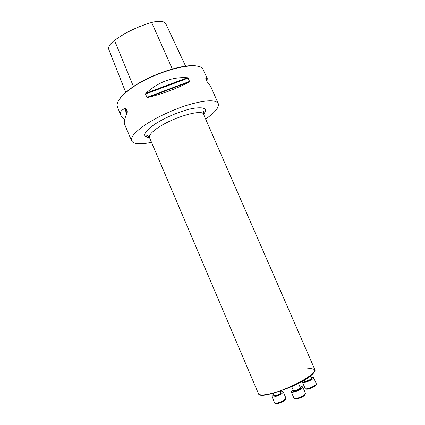 <?xml version="1.0" encoding="UTF-8"?>
<svg xmlns="http://www.w3.org/2000/svg" width="425" height="425" viewBox="0 0 425 425"><rect width="100%" height="100%" fill="white"/><g stroke="black" fill="none" stroke-linecap="round" stroke-linejoin="round"><path stroke-width="0.64" d="M124.7 119.483C122.671 117.985 121.348 116.519 120.732 115.085L117.066 105.91C116.716 101.772 120.743 96.438 129.152 89.914C151.544 72.202 197.79 59.675 202.837 68.972L207.246 78.524L207.007 81.488M205.631 119.032C215.098 112.455 219.305 107.312 218.259 103.604C215.905 99.652 206.566 99.875 190.246 104.279C174.675 108.789 155.98 117.443 144.293 125.508C134.603 132.372 130.385 137.509 131.638 140.909C133.609 144.218 140.239 144.691 151.518 142.333M120.732 115.085C119.59 112.359 121.178 110.059 125.492 108.194L125.965 108.375L127.33 111.6L127.261 112.37C124.668 118.315 123.76 122.23 124.546 124.121L131.638 140.909M218.259 103.604L210.673 86.328L207.039 81.563L205.679 78.067L207.246 78.524M145.515 94.058L145.881 93.25C158.525 81.924 172.353 76.755 187.372 77.743L188.121 78.126L189.545 81.387L189.215 81.977C177.374 88.363 163.54 93.553 147.719 97.537L146.933 97.368L145.515 94.058L188.121 78.126M118.007 101.703C119.6 98.143 123.351 94.1 129.264 89.579C148.628 74.332 188.201 61.721 199.134 66.757M185.629 66.167L165.851 23.858C164.124 20.963 159.386 20.501 151.645 22.461C137.679 26.557 125.295 32.528 114.5 40.375C109.878 43.956 107.987 47.016 108.832 49.539L125.752 92.416M312.667 373.501C310.999 377.087 298.132 384.545 286.014 388.806M310.999 377.628C312.545 377.262 313.432 377.267 313.655 377.644C314.617 379.063 302.855 384.03 302.488 382.362C302.366 381.947 302.967 381.31 304.3 380.46M300.023 386.978C301.617 386.607 302.531 386.617 302.765 387.021L302.047 388.2C299.604 390.453 291.502 393.258 291.268 391.94C291.136 391.494 291.757 390.825 293.123 389.932M280.59 391.919C282.142 391.542 283.029 391.542 283.252 391.924C282.545 393.561 279.682 395.197 274.651 396.822C273.126 397.194 272.255 397.189 272.048 396.807C271.92 396.382 272.531 395.728 273.87 394.852M114.5 40.375L133.466 86.594M151.645 22.461L172.3 68.946M125.492 108.194L126.193 114.92M125.965 108.375L126.538 114.059M127.33 111.6L127.367 112.009M189.215 81.977L147.719 97.537M189.545 81.387L146.933 97.368M187.372 77.743L145.881 93.25M203.628 114.426C208.043 108.593 204.345 106.606 192.53 108.471C181.05 110.697 164.087 117.863 154.015 124.748C143.384 132.552 141.897 136.871 149.552 137.716M314.766 369.405C319.924 376.258 259.887 402.114 258.453 393.656C259.383 395.431 263.686 395.383 271.357 393.507C290.142 389.002 318.043 373.262 314.766 369.405L203.575 114.309C202.645 108.71 173.087 117.226 157.803 127.872C151.523 132.202 148.761 135.442 149.504 137.594C147.783 135.538 146.71 135.155 146.285 136.446C146.763 137.105 147.836 137.493 149.51 137.61M305.968 368.964C318.559 367.508 317.183 371.604 301.84 381.257C286.487 390.001 263.994 397.008 259.691 394.634M315.908 384.689C317.263 385.921 306.064 390.649 306.096 388.832M304.252 380.343L304.619 381.183C304.847 382.181 311.886 379.206 311.318 378.356L310.34 376.109M311.297 378.314C313.963 378.733 303.062 383.334 304.598 381.145M302.488 382.362L305.15 388.514C305.554 390.256 317.326 385.289 316.328 383.796L313.655 377.644M304.507 395.452C302.318 397.545 294.961 400.005 294.982 398.645M291.688 386.596L293.462 390.713C294.95 391.037 297.107 390.288 299.922 388.471L300.358 387.759L298.504 383.472M300.337 387.712L300.225 388.657C298.323 390.4 292.172 392.211 293.441 390.665M304.81 394.591L305.517 393.375L304.821 395.202C304.73 395.712 300.162 398.214 297.521 398.783C295.455 399.272 294.286 399.112 294.004 398.299C294.265 399.681 302.388 396.902 304.81 394.591M285.499 399.048C285.117 400.515 282.614 401.992 277.993 403.484M273.174 393.226L274.183 395.595L275.756 395.601C278.768 394.623 280.484 393.646 280.909 392.663L280.197 391.005M280.888 392.62C281.435 393.438 279.714 394.538 275.735 395.93C274.343 396.249 273.822 396.121 274.168 395.553M277.334 403.097C282.375 401.487 285.239 399.835 285.919 398.135C286.381 399.213 285.265 401.067 277.775 403.548C275.889 403.899 274.869 403.729 274.704 403.027C274.922 403.426 275.798 403.447 277.334 403.097M258.453 393.656L149.504 137.594M203.58 114.325C204.648 113.029 205.105 111.982 204.951 111.18C203.814 110.543 203.357 111.584 203.575 114.309M305.15 388.514C304.534 389.321 306.186 389.316 310.101 388.503C316.705 385.629 315.972 385.47 316.328 383.796M291.268 391.94L294.004 398.299M302.765 387.021L305.517 393.375M272.048 396.807L274.704 403.027M283.252 391.924L285.919 398.135"/></g></svg>
